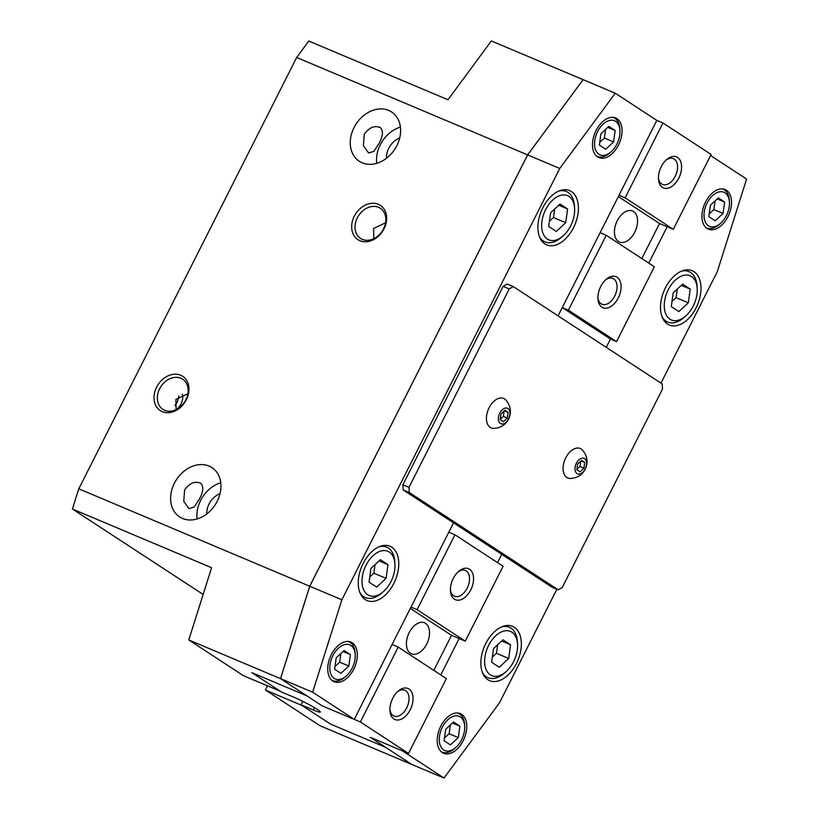 <?xml version="1.0" encoding="UTF-8"?>
<svg xmlns="http://www.w3.org/2000/svg" width="819" height="819" viewBox="0 0 819 819"><rect width="100%" height="100%" fill="white"/><g stroke="black" fill="none" stroke-linecap="round" stroke-linejoin="round"><path stroke-width="1.23" d="M220.761 482.749A29.474 23.096 -56.8 0 0 200.655 500.409A29.474 23.096 -56.8 0 0 197.103 518.959M200.747 483.323C203.9 486.558 203.378 491.922 199.171 499.436L194.205 507.002L188.984 508.65L183.743 501.361L184.623 489.926C189.691 482.975 195.065 480.773 200.747 483.323L199.867 482.862M174.375 483.241A29.474 23.096 123.2 0 1 211.916 467.598A29.474 23.096 123.2 0 1 217.209 501.3A29.474 23.096 123.2 0 1 179.668 516.943A29.474 23.096 123.2 0 1 174.375 483.241M220.045 493.652A17.895 14.025 -56.8 0 0 209.06 503.951A17.895 14.025 -56.8 0 0 206.797 513.923M400.419 127.099A29.474 23.096 -56.8 0 0 380.303 144.748A29.474 23.096 -56.8 0 0 376.75 163.309M380.405 127.672C383.558 130.897 383.036 136.271 378.828 143.786L373.863 151.351L368.642 152.989L363.39 145.7L364.271 134.275C369.338 127.324 374.723 125.123 380.405 127.672L379.525 127.201M354.033 127.58A29.474 23.096 123.2 0 1 391.574 111.947A29.474 23.096 123.2 0 1 396.867 145.649A29.474 23.096 123.2 0 1 359.326 161.292A29.474 23.096 123.2 0 1 354.033 127.58M399.703 138.001A17.895 14.025 -56.8 0 0 388.718 148.3A17.895 14.025 -56.8 0 0 386.455 158.272M383.538 228.88A18.028 14.128 -56.8 0 0 380.303 208.261A18.028 14.128 -56.8 0 0 357.33 217.823A18.028 14.128 -56.8 0 0 360.575 238.452A18.028 14.128 -56.8 0 0 383.538 228.88M354.279 216.247A20.475 16.052 123.2 0 1 378.358 204.31A20.475 16.052 123.2 0 1 384.039 228.798A20.475 16.052 123.2 0 1 359.961 240.735A20.475 16.052 123.2 0 1 354.279 216.247M385.585 222.686A18.028 14.128 -56.8 0 0 384.94 223.126L385.462 223.352M373.802 238.687L373.577 228.44L384.94 223.126M185.862 399.815A18.028 14.128 -56.8 0 0 182.627 379.197A18.028 14.128 -56.8 0 0 159.654 388.759A18.028 14.128 -56.8 0 0 162.899 409.387A18.028 14.128 -56.8 0 0 185.862 399.815M156.603 387.182A20.475 16.052 123.2 0 1 180.682 375.245A20.475 16.052 123.2 0 1 186.363 399.733A20.475 16.052 123.2 0 1 162.285 411.67A20.475 16.052 123.2 0 1 156.603 387.182M187.909 393.622A18.028 14.128 -56.8 0 0 187.264 394.062L187.786 394.287M182.35 394.195A10.524 6.47 112.9 0 1 180.979 404.054A10.524 6.47 112.9 0 1 176.116 409.582L175.901 399.375L187.264 394.062M174.908 405.538A10.524 6.47 112.9 0 0 177.006 402.385A10.524 6.47 112.9 0 0 178.747 395.976M570.423 478.48A16.001 9.838 -67.1 0 1 565.745 457.811A16.001 9.838 -67.1 0 1 582.422 450.01C587.418 456.009 588.349 462.407 585.227 469.215C582.125 474.969 577.19 478.061 570.423 478.48M576.412 463.226A8.425 5.18 112.9 0 0 577.006 473.577A8.425 5.18 112.9 0 0 585.165 468.949A8.425 5.18 112.9 0 0 584.571 458.599A8.425 5.18 112.9 0 0 576.412 463.226M493.796 428.409A16.001 9.838 -67.1 0 1 489.117 407.739A16.001 9.838 -67.1 0 1 505.804 399.938C510.79 405.937 511.721 412.336 508.599 419.144C505.507 424.897 500.563 427.979 493.796 428.409M499.785 413.155A8.425 5.18 112.9 0 0 500.378 423.505A8.425 5.18 112.9 0 0 508.548 418.878A8.425 5.18 112.9 0 0 507.944 408.527A8.425 5.18 112.9 0 0 499.785 413.155M487.868 679.719A29.474 18.12 -67.1 0 1 485.063 644.973A29.474 18.12 -67.1 0 1 512.561 626.361A29.474 18.12 -67.1 0 1 514.342 627.313A29.474 18.12 -67.1 0 1 517.137 662.059A29.474 18.12 -67.1 0 1 489.649 680.671A29.474 18.12 -67.1 0 1 487.868 679.719M365.264 599.61A29.474 18.12 -67.1 0 1 362.469 564.854A29.474 18.12 -67.1 0 1 389.957 546.242A29.474 18.12 -67.1 0 1 391.738 547.194A29.474 18.12 -67.1 0 1 394.543 581.94A29.474 18.12 -67.1 0 1 367.045 600.552A29.474 18.12 -67.1 0 1 365.264 599.61M544.922 243.949A29.474 18.12 -67.1 0 1 542.117 209.203A29.474 18.12 -67.1 0 1 569.614 190.592A29.474 18.12 -67.1 0 1 571.396 191.544A29.474 18.12 -67.1 0 1 574.191 226.29A29.474 18.12 -67.1 0 1 546.703 244.901A29.474 18.12 -67.1 0 1 544.922 243.949M667.516 324.068A29.474 18.12 -67.1 0 1 664.721 289.322A29.474 18.12 -67.1 0 1 692.209 270.71A29.474 18.12 -67.1 0 1 693.99 271.652A29.474 18.12 -67.1 0 1 696.795 306.408A29.474 18.12 -67.1 0 1 669.297 325.02A29.474 18.12 -67.1 0 1 667.516 324.068M442.321 752.589A21.519 13.227 -67.1 0 1 440.274 727.221A21.519 13.227 -67.1 0 1 460.35 713.636A21.519 13.227 -67.1 0 1 461.65 714.332A21.519 13.227 -67.1 0 1 463.687 739.7A21.519 13.227 -67.1 0 1 443.622 753.285A21.519 13.227 -67.1 0 1 442.321 752.589M332.862 681.06A21.519 13.227 -67.1 0 1 330.815 655.691A21.519 13.227 -67.1 0 1 350.88 642.106A21.519 13.227 -67.1 0 1 352.18 642.792A21.519 13.227 -67.1 0 1 354.228 668.161A21.519 13.227 -67.1 0 1 334.162 681.746A21.519 13.227 -67.1 0 1 332.862 681.06M597.614 156.931A21.519 13.227 -67.1 0 1 595.567 131.562A21.519 13.227 -67.1 0 1 615.632 117.977A21.519 13.227 -67.1 0 1 616.942 118.673A21.519 13.227 -67.1 0 1 618.98 144.042A21.519 13.227 -67.1 0 1 598.914 157.627A21.519 13.227 -67.1 0 1 597.614 156.931M707.073 228.47A21.519 13.227 -67.1 0 1 705.026 203.102A21.519 13.227 -67.1 0 1 725.102 189.517A21.519 13.227 -67.1 0 1 726.402 190.203A21.519 13.227 -67.1 0 1 728.449 215.571A21.519 13.227 -67.1 0 1 708.374 229.156A21.519 13.227 -67.1 0 1 707.073 228.47M482.411 672.491A27.365 16.83 112.9 0 0 486.363 676.822A27.365 16.83 112.9 0 0 488.022 677.702A27.365 16.83 112.9 0 0 504.084 673.372L505.866 671.836A23.997 14.762 112.9 0 0 517.547 644.144A23.997 14.762 112.9 0 0 511.885 632.176A23.997 14.762 112.9 0 0 488.626 645.362A23.997 14.762 112.9 0 0 490.325 674.856A23.997 14.762 112.9 0 0 505.866 671.836M517.547 644.144L517.403 641.799A27.365 16.83 112.9 0 0 510.943 628.153A27.365 16.83 112.9 0 0 509.295 627.272A27.365 16.83 112.9 0 0 501.648 626.893M662.069 316.83A27.365 16.83 112.9 0 0 666.021 321.161A27.365 16.83 112.9 0 0 667.669 322.051A27.365 16.83 112.9 0 0 683.742 317.721L685.523 316.175A23.997 14.762 112.9 0 0 697.194 288.493A23.997 14.762 112.9 0 0 691.533 276.525A23.997 14.762 112.9 0 0 668.273 289.711A23.997 14.762 112.9 0 0 669.973 319.205A23.997 14.762 112.9 0 0 685.523 316.175M697.194 288.493L697.061 286.148A27.365 16.83 112.9 0 0 690.601 272.492A27.365 16.83 112.9 0 0 688.943 271.611A27.365 16.83 112.9 0 0 681.306 271.232M359.817 592.372A27.365 16.83 112.9 0 0 363.759 596.703A27.365 16.83 112.9 0 0 365.417 597.583A27.365 16.83 112.9 0 0 381.49 593.253L383.272 591.717A23.997 14.762 112.9 0 0 394.942 564.035A23.997 14.762 112.9 0 0 389.281 552.057A23.997 14.762 112.9 0 0 366.021 565.243A23.997 14.762 112.9 0 0 367.721 594.737A23.997 14.762 112.9 0 0 383.272 591.717M394.942 564.035L394.809 561.68A27.365 16.83 112.9 0 0 388.349 548.034A27.365 16.83 112.9 0 0 386.691 547.153A27.365 16.83 112.9 0 0 379.043 546.775M539.465 236.722A27.365 16.83 112.9 0 0 543.417 241.052A27.365 16.83 112.9 0 0 545.075 241.933A27.365 16.83 112.9 0 0 561.148 237.602L562.919 236.056A23.997 14.762 112.9 0 0 574.6 208.374A23.997 14.762 112.9 0 0 568.939 196.406A23.997 14.762 112.9 0 0 545.679 209.592A23.997 14.762 112.9 0 0 547.379 239.087A23.997 14.762 112.9 0 0 562.919 236.056M574.6 208.374L574.457 206.03A27.365 16.83 112.9 0 0 567.997 192.383A27.365 16.83 112.9 0 0 566.349 191.492A27.365 16.83 112.9 0 0 558.701 191.124M596.467 156.04A21.048 12.95 112.9 0 0 597.256 156.429A21.048 12.95 112.9 0 0 609.623 153.092L610.954 151.945A18.53 11.394 112.9 0 0 619.963 130.569A18.53 11.394 112.9 0 0 615.591 121.335A18.53 11.394 112.9 0 0 597.645 131.511A18.53 11.394 112.9 0 0 598.955 154.279A18.53 11.394 112.9 0 0 610.954 151.945M619.963 130.569L619.86 128.808A21.048 12.95 112.9 0 0 614.895 118.315A21.048 12.95 112.9 0 0 613.626 117.629A21.048 12.95 112.9 0 0 612.796 117.332M331.715 680.159A21.048 12.95 112.9 0 0 332.504 680.548A21.048 12.95 112.9 0 0 344.86 677.221L346.202 676.064A18.53 11.394 112.9 0 0 355.211 654.698A18.53 11.394 112.9 0 0 350.839 645.454A18.53 11.394 112.9 0 0 332.893 655.63A18.53 11.394 112.9 0 0 334.203 678.398A18.53 11.394 112.9 0 0 346.202 676.064M355.211 654.698L355.108 652.938A21.048 12.95 112.9 0 0 350.143 642.434A21.048 12.95 112.9 0 0 348.863 641.758A21.048 12.95 112.9 0 0 348.044 641.461M705.937 227.58A21.048 12.95 112.9 0 0 706.715 227.958A21.048 12.95 112.9 0 0 719.082 224.631L720.413 223.474A18.53 11.394 112.9 0 0 729.432 202.109A18.53 11.394 112.9 0 0 725.061 192.864A18.53 11.394 112.9 0 0 707.104 203.04A18.53 11.394 112.9 0 0 708.415 225.809A18.53 11.394 112.9 0 0 720.413 223.474M729.432 202.109L729.33 200.348A21.048 12.95 112.9 0 0 724.354 189.844A21.048 12.95 112.9 0 0 723.085 189.169A21.048 12.95 112.9 0 0 722.256 188.872M441.175 751.699A21.048 12.95 112.9 0 0 441.963 752.077A21.048 12.95 112.9 0 0 454.33 748.75L455.661 747.593A18.53 11.394 112.9 0 0 464.68 726.228A18.53 11.394 112.9 0 0 460.309 716.983A18.53 11.394 112.9 0 0 442.352 727.159A18.53 11.394 112.9 0 0 443.663 749.928A18.53 11.394 112.9 0 0 455.661 747.593M464.68 726.228L464.578 724.467A21.048 12.95 112.9 0 0 459.602 713.963A21.048 12.95 112.9 0 0 458.333 713.288A21.048 12.95 112.9 0 0 457.504 712.991M336.199 657.8L344.093 650.501L350.409 654.627L348.843 666.052L340.95 673.351L334.633 669.215L336.199 657.8M335.012 666.492L339.66 662.182L340.858 653.49M348.843 666.052L339.66 662.182M350.409 654.627L342.997 651.504M600.951 133.671L608.845 126.382L615.161 130.508L613.595 141.933L605.702 149.232L599.385 145.096L600.951 133.671M599.764 142.363L604.412 138.063L605.61 129.371M613.595 141.933L604.412 138.063M615.161 130.508L607.759 127.385M710.421 205.211L718.304 197.911L724.62 202.047L723.054 213.462L715.171 220.761L708.855 216.636L710.421 205.211M709.223 213.902L713.881 209.592L715.069 200.901M723.054 213.462L713.881 209.592M724.62 202.047L717.219 198.915M445.669 729.33L453.552 722.03L459.868 726.166L458.302 737.591L450.419 744.88L444.093 740.755L445.669 729.33M444.471 738.021L449.129 733.722L450.317 725.02M458.302 737.591L449.129 733.722M459.868 726.166L452.467 723.044M280.507 678.644L188.769 639.946L243.499 675.716L280.211 691.195L251.75 672.604L306.787 695.812L280.507 678.644L309.725 586.23L527.61 154.893L583.118 79.668L527.641 154.914L309.756 586.25L280.538 678.664L309.695 586.353L527.682 154.811L583.067 79.689M411.865 764.485L385.595 747.317L330.559 724.109L302.098 705.507L265.397 690.018L320.127 725.788L411.865 764.485M280.538 678.664L322.143 705.845L354.258 719.389L312.663 692.209L280.528 678.613M660.984 383.118L717.383 271.468L746.59 179.054L710.575 155.518M444.021 778.05L402.426 750.869L370.301 737.315L411.896 764.496L444.021 778.05L499.498 702.804L556.859 589.25M188.769 639.946L211.599 567.721L72.41 509.008L78.788 488.82L309.725 586.23L341.871 599.795L312.663 692.209M341.871 599.795L559.756 168.458L527.641 154.914M527.61 154.893L296.673 57.484L308.794 41.042L447.983 99.754L491.339 40.95L583.087 79.648M78.788 488.82L296.673 57.484M583.118 79.658L615.243 93.212L559.756 168.458M600.102 232.709L606.224 235.288L654.381 266.759L616.564 341.636L610.442 339.056L606.255 347.348L610.442 339.056L562.284 307.586L558.087 315.878L656.838 120.393L615.243 93.212M550.573 212.786L560.042 204.033L567.618 208.988L565.745 222.696L556.275 231.449L548.689 226.494L550.573 212.786M549.395 221.335L553.501 217.537L554.678 208.999M565.745 222.696L553.501 217.537M567.618 208.988L558.732 205.241M370.915 568.447L380.385 559.694L387.971 564.649L386.087 578.357L376.617 587.11L369.041 582.155L370.915 568.447M369.748 576.986L373.853 573.198L375.02 564.649M386.087 578.357L373.853 573.198M387.971 564.649L379.084 560.892M493.519 648.566L502.979 639.813L510.565 644.768L508.681 658.476L499.221 667.229L491.635 662.274L493.519 648.566M492.342 657.104L496.447 653.316L497.624 644.768M508.681 658.476L496.447 653.316M510.565 644.768L501.678 641.011M673.177 292.905L682.636 284.152L690.222 289.107L688.339 302.815L678.879 311.568L671.293 306.613L673.177 292.905M672 301.453L676.105 297.655L677.272 289.107M688.339 302.815L676.105 297.655M690.222 289.107L681.336 285.36M501.003 413.953L504.954 410.299L508.108 412.366L507.33 418.079L503.378 421.724L500.225 419.666L501.003 413.953M500.276 419.236L503.347 416.4L504.074 411.107M507.33 418.079L503.347 416.4M508.108 412.366L504.402 410.8M577.63 464.025L581.572 460.38L584.735 462.438L583.947 468.151L580.006 471.795L576.842 469.737L577.63 464.025M576.904 469.318L579.975 466.472L580.702 461.189M583.947 468.151L579.975 466.472M584.735 462.438L581.029 460.882M513.318 286.619L662.192 383.906L662.489 389.076L562.254 587.499L558.179 589.803L409.305 492.526L409.009 487.346L509.234 288.933L513.318 286.619L507.196 284.039L503.122 286.353L509.234 288.933M354.258 719.389L453.542 522.85L552.057 587.223L558.179 589.803M410.995 607.084L417.106 609.664L454.934 534.787L448.812 532.207L453.542 522.85L403.194 489.946L409.305 492.526M403.194 489.946L402.887 484.766L409.009 487.346M402.887 484.766L503.122 286.353M203.153 594.451L72.41 509.008M265.397 690.018L267.506 685.841M440.786 674.928L459.152 638.554M497.512 562.612L501.709 554.32L497.512 562.612M648.802 263.114L667.178 226.74M618.427 241.472A16.841 10.36 -67.1 0 1 616.83 221.621A16.841 10.36 -67.1 0 1 632.534 210.985A16.841 10.36 -67.1 0 1 633.558 211.527A16.841 10.36 -67.1 0 1 635.155 231.378A16.841 10.36 -67.1 0 1 619.451 242.014A16.841 10.36 -67.1 0 1 618.427 241.472M658.445 177.928A13.995 8.61 112.9 0 0 661.66 183.978A13.995 8.61 112.9 0 0 662.51 184.429A13.995 8.61 112.9 0 0 675.562 175.594A13.995 8.61 112.9 0 0 674.232 159.091A13.995 8.61 112.9 0 0 673.382 158.64A13.995 8.61 112.9 0 0 665.888 160.268M662.448 187.377A16.841 10.36 -67.1 0 1 658.476 178.982A16.841 10.36 -67.1 0 1 666.676 159.551A16.841 10.36 -67.1 0 1 677.579 157.432A16.841 10.36 -67.1 0 1 678.777 178.132A16.841 10.36 -67.1 0 1 662.448 187.377M597.931 297.727A13.995 8.61 112.9 0 0 601.146 303.777A13.995 8.61 112.9 0 0 601.996 304.228A13.995 8.61 112.9 0 0 615.049 295.393A13.995 8.61 112.9 0 0 613.718 278.89A13.995 8.61 112.9 0 0 612.868 278.44A13.995 8.61 112.9 0 0 605.374 280.067M601.934 307.186A16.841 10.36 -67.1 0 1 597.962 298.781A16.841 10.36 -67.1 0 1 606.152 279.351A16.841 10.36 -67.1 0 1 617.065 277.231A16.841 10.36 -67.1 0 1 618.253 297.932A16.841 10.36 -67.1 0 1 601.934 307.186M619.01 195.27L625.132 197.85L662.95 122.973L711.117 154.453L673.3 229.33L659.53 223.515L641.83 258.558M625.132 197.85L673.3 229.33M659.53 223.515L618.345 196.601M562.284 307.586L568.396 310.166L616.564 341.636M606.224 235.288L568.396 310.166M662.95 122.973L656.838 120.393M425.532 623.331A16.841 10.36 -67.1 0 1 427.139 643.191A16.841 10.36 -67.1 0 1 411.425 653.828A16.841 10.36 -67.1 0 1 410.411 653.286A16.841 10.36 -67.1 0 1 408.804 633.425A16.841 10.36 -67.1 0 1 424.518 622.788A16.841 10.36 -67.1 0 1 425.532 623.331M389.905 709.541A13.995 8.61 112.9 0 0 393.13 715.591A13.995 8.61 112.9 0 0 393.97 716.041A13.995 8.61 112.9 0 0 407.023 707.196A13.995 8.61 112.9 0 0 405.692 690.704A13.995 8.61 112.9 0 0 404.852 690.253A13.995 8.61 112.9 0 0 397.358 691.881M409.039 689.045A16.841 10.36 -67.1 0 1 410.237 709.735A16.841 10.36 -67.1 0 1 393.919 718.99A16.841 10.36 -67.1 0 1 389.936 710.595A16.841 10.36 -67.1 0 1 398.136 691.164A16.841 10.36 -67.1 0 1 409.039 689.045M450.419 589.741A13.995 8.61 112.9 0 0 453.644 595.792A13.995 8.61 112.9 0 0 454.484 596.242A13.995 8.61 112.9 0 0 467.536 587.397A13.995 8.61 112.9 0 0 466.206 570.904A13.995 8.61 112.9 0 0 465.366 570.454A13.995 8.61 112.9 0 0 457.872 572.082M469.563 569.246A16.841 10.36 -67.1 0 1 470.751 589.936A16.841 10.36 -67.1 0 1 454.432 599.191A16.841 10.36 -67.1 0 1 450.46 590.796A16.841 10.36 -67.1 0 1 458.65 571.365A16.841 10.36 -67.1 0 1 469.563 569.246M360.38 721.969L408.538 753.449L446.365 678.572L398.198 647.102L360.38 721.969L322.143 705.845L306.818 695.833L251.75 672.604L281.306 691.912L293.54 697.071A18.95 1.658 26.8 0 1 311.466 705.917A18.95 1.658 26.8 0 1 320.301 712.059A18.95 1.658 26.8 0 1 313.247 709.95L301.003 704.79L302.754 701.34M408.538 753.449L370.301 737.315L385.626 747.337L330.559 724.109L301.003 704.79M398.198 647.102L392.086 644.522M410.319 608.415L451.504 635.329L433.804 670.372M417.106 609.664L465.274 641.134L451.504 635.329M465.274 641.134L503.101 566.257L454.934 534.787M313.247 709.95L314.424 707.626M488.022 677.702L484.264 676.115M667.669 322.051L663.922 320.464M365.417 597.583L361.67 595.997M545.075 241.933L541.318 240.346M597.256 156.429L596.58 156.142M332.504 680.548L331.818 680.261M706.715 227.958L706.039 227.672M441.963 752.077L441.287 751.791M458.333 713.288L457.647 713.001M723.085 189.169L722.409 188.882M348.863 641.758L348.188 641.472M613.626 117.629L612.94 117.342M566.349 191.492L562.592 189.916M386.691 547.153L382.944 545.567M688.943 271.611L685.196 270.035M509.295 627.272L505.538 625.685"/></g></svg>
